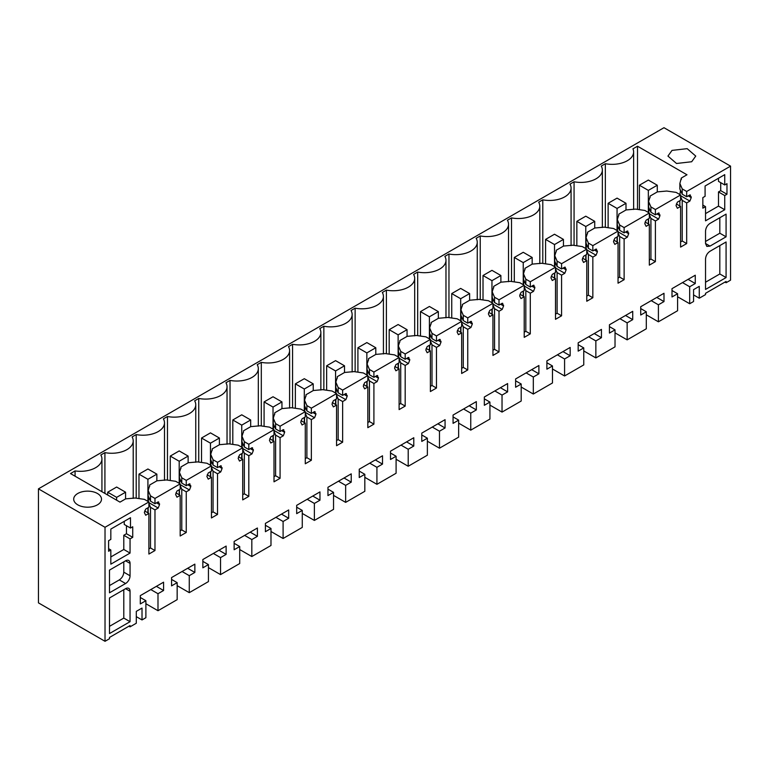 <?xml version="1.0" encoding="UTF-8"?>
<svg xmlns="http://www.w3.org/2000/svg" width="769" height="769" viewBox="0 0 769 769"><rect width="100%" height="100%" fill="white"/><g stroke="black" fill="none" stroke-linecap="round" stroke-linejoin="round"><path stroke-width="1.15" d="M689.687 303.745L689.687 286.75L695.272 283.521L695.272 275.215L672 288.654L672 296.959L677.585 293.739L677.585 310.734L668.001 316.27L658.408 321.807L658.408 304.803L663.993 301.583L663.993 293.277L640.721 306.716L640.721 315.021L646.306 311.791L646.306 328.796L636.722 334.332L627.139 339.86L627.139 322.865L632.724 319.635L632.724 311.33L609.442 324.768L609.442 333.073L615.027 329.853L615.027 346.848L595.86 357.921L595.86 340.917L601.445 337.697L601.445 329.392L578.173 342.83L578.173 351.135L583.758 347.905L583.758 364.91L564.581 375.974L564.581 358.979L570.165 355.749L570.165 347.444L546.894 360.882L546.894 369.187L552.478 365.967L552.478 382.962L533.311 394.036L533.311 377.031L538.896 373.811L538.896 365.506L515.615 378.944L515.615 387.249L521.199 384.019L521.199 401.024L511.616 406.561L502.032 412.088L502.032 395.093L507.617 391.863L507.617 383.558L484.335 396.996L484.335 405.301L489.92 402.081L489.92 419.076L470.753 430.15L470.753 413.145L476.338 409.925L476.338 401.62L453.066 415.058L453.066 423.363L458.651 420.134L458.651 437.138L449.067 442.675L439.474 448.202L439.474 431.207L445.059 427.977L445.059 419.672L421.787 433.11L421.787 441.416L427.372 438.195L427.372 455.19L408.204 466.264L408.204 449.259L413.789 446.039L413.789 437.734L390.508 451.172L390.508 459.478L396.093 456.248L396.093 473.252L386.509 478.789L376.925 484.316L376.925 467.321L382.51 464.092L382.51 455.786L359.238 469.225L359.238 477.53L364.823 474.31L364.823 491.304L345.646 502.378L345.646 485.374L351.231 482.153L351.231 473.848L327.959 487.286L327.959 495.592L333.544 492.362L333.544 509.366L323.96 514.903L314.377 520.43L314.377 503.435L319.962 500.206L319.962 491.9L296.68 505.339L296.68 513.644L302.265 510.424L302.265 527.419L283.098 538.492L283.098 521.488L288.683 518.268L288.683 509.962L265.401 523.401L265.401 531.706L270.986 528.476L270.986 545.481L261.402 551.017L251.819 556.545L251.819 539.55L257.404 536.32L257.404 528.015L234.132 541.453L234.132 549.758L239.717 546.538L239.717 563.533L230.133 569.07L220.54 574.606L220.54 557.602L226.124 554.382L226.124 546.077L202.853 559.515L202.853 567.82L208.437 564.59L208.437 581.595L198.854 587.131L189.27 592.659L189.27 575.664L194.855 572.434L194.855 564.129L171.574 577.567L171.574 585.872L177.158 582.652L177.158 599.657L157.991 610.721L157.991 593.716L163.576 590.496L163.576 582.191L140.304 595.629L140.304 603.934L145.889 600.704L145.889 617.709L142.015 619.939L142.015 608.077L136.296 611.374L136.296 623.246L130.048 626.85L130.048 625.562L109.496 637.434L109.496 638.722L105.026 641.298L105.026 527.284L148.898 501.946L148.898 507.242L145.687 509.097L144.341 512.558L145.687 515.259L148.898 513.404L148.898 554.055L154.973 550.546L154.973 509.895L158.193 508.03L159.539 504.579L158.193 501.878L154.973 503.733L154.973 498.437L180.177 483.893L180.177 489.19L176.957 491.045L175.62 494.496L176.957 497.197L180.177 495.342L180.177 536.003L186.252 532.494L186.252 491.833L189.472 489.978L190.808 486.527L189.472 483.816L186.252 485.681L186.252 480.385L211.456 465.831L211.456 471.128L208.236 472.983L206.899 476.444L208.236 479.145L211.456 477.289L211.456 517.941L217.531 514.432L217.531 473.781L220.741 471.916L222.087 468.465L220.741 465.764L217.531 467.619L217.531 462.323L242.725 447.779L242.725 453.076L239.515 454.931L238.169 458.382L239.515 461.083L242.725 459.228L242.725 499.888L248.81 496.38L248.81 455.719L252.021 453.864L253.366 450.413L252.021 447.702L248.81 449.567L248.81 444.271L274.004 429.717L274.004 435.014L270.784 436.869L269.448 440.329L270.784 443.031L274.004 441.175L274.004 481.827L280.079 478.318L280.079 437.667L283.3 435.802L284.636 432.351L283.3 429.65L280.079 431.505L280.079 426.209L305.283 411.665L305.283 416.961L302.063 418.817L300.727 422.268L302.063 424.969L305.283 423.113L305.283 463.774L311.358 460.266L311.358 419.605L314.579 417.75L315.915 414.289L314.579 411.588L311.358 413.453L311.358 408.156L336.562 393.603L336.562 398.9L333.342 400.755L331.997 404.215L333.342 406.916L336.562 405.061L336.562 445.712L342.638 442.204L342.638 401.553L345.848 399.688L347.194 396.237L345.848 393.536L342.638 395.391L342.638 390.094L367.832 375.551L367.832 380.847L364.621 382.702L363.276 386.153L364.621 388.854L367.832 386.999L367.832 427.66L373.907 424.152L373.907 383.491L377.127 381.635L378.463 378.175L377.127 375.474L373.907 377.339L373.907 372.042L399.111 357.489L399.111 362.785L395.891 364.641L394.555 368.101L395.891 370.802L399.111 368.947L399.111 409.598L405.186 406.09L405.186 365.438L408.406 363.574L409.742 360.123L408.406 357.422L405.186 359.277L405.186 353.98L430.39 339.437L430.39 344.723L427.17 346.588L425.834 350.039L427.17 352.74L430.39 350.885L430.39 391.546L436.465 388.037L436.465 347.377L439.676 345.521L441.022 342.061L439.676 339.36L436.465 341.225L436.465 335.928L461.66 321.375L461.66 326.671L458.449 328.526L457.103 331.987L458.449 334.688L461.66 332.823L461.66 373.484L467.744 369.976L467.744 329.324L470.955 327.459L472.301 324.009L470.955 321.307L467.744 323.163L467.744 317.866L492.939 303.322L492.939 308.609L489.718 310.474L488.382 313.925L489.718 316.626L492.939 314.771L492.939 355.432L499.014 351.923L499.014 311.262L502.234 309.407L503.57 305.947L502.234 303.246L499.014 305.101L499.014 299.814L524.218 285.261L524.218 290.557L520.998 292.412L519.661 295.873L520.998 298.574L524.218 296.709L524.218 337.37L530.293 333.861L530.293 293.2L533.513 291.345L534.849 287.894L533.513 285.193L530.293 287.048L530.293 281.752L555.497 267.208L555.497 272.495L552.277 274.36L550.931 277.811L552.277 280.512L555.497 278.657L555.497 319.318L561.572 315.809L561.572 275.148L564.782 273.293L566.128 269.832L564.782 267.131L561.572 268.987L561.572 263.7L586.766 249.146L586.766 254.443L583.556 256.298L582.21 259.759L583.556 262.46L586.766 260.595L586.766 301.256L592.841 297.747L592.841 257.086L596.062 255.231L597.398 251.78L596.062 249.079L592.841 250.934L592.841 245.638L618.045 231.094L618.045 236.381L614.825 238.246L613.489 241.697L614.825 244.398L618.045 242.543L618.045 283.203L624.12 279.695L624.12 239.034L627.341 237.179L628.677 233.718L627.341 231.017L624.12 232.872L624.12 227.586L649.324 213.032L649.324 218.329L646.104 220.184L644.768 223.635L646.104 226.346L649.324 224.481L649.324 265.142L655.399 261.633L655.399 220.972L658.61 219.117L659.956 215.666L658.61 212.965L655.399 214.82L655.399 209.524L680.594 194.98L680.594 200.267L677.383 202.132L676.038 205.583L677.383 208.284L680.594 206.428L680.594 247.089L686.679 243.581L686.679 202.92L689.889 201.065L691.235 197.604L689.889 194.903L686.679 196.758L686.679 191.471L730.55 166.133L730.55 280.156L726.08 282.732L726.08 281.444L705.529 293.316L705.529 294.604L699.271 298.209L699.271 286.347L693.561 289.644L693.561 301.515L689.687 303.745L677.585 296.757M690.447 195.076L689.889 194.903M659.168 213.128L658.61 212.965M627.889 231.19L627.341 231.017M596.619 249.252L596.062 249.079M565.34 267.304L564.782 267.131M534.061 285.366L533.513 285.193M502.791 303.419L502.234 303.246M471.512 321.48L470.955 321.307M440.233 339.533L439.676 339.36M408.954 357.595L408.406 357.422M377.685 375.647L377.127 375.474M346.406 393.709L345.848 393.536M315.127 411.761L314.579 411.588M283.857 429.823L283.3 429.65M252.578 447.875L252.021 447.702M221.299 465.937L220.741 465.764M190.02 483.989L189.472 483.816M158.75 502.051L158.193 501.878M130.048 553.074L110.832 564.167L110.832 549.979L108.602 551.267L108.602 540.694L110.832 539.405L110.832 529.082L130.49 517.739L130.49 528.053L132.729 526.765L132.729 537.339L130.048 538.886L130.048 553.074L123.79 549.47L110.832 556.948M125.578 560.812A6.315 3.653 -60 0 1 128.74 560.505A6.315 3.653 -60 0 1 130.048 563.398L130.048 575.779A6.315 3.653 -60 0 1 125.578 583.517L109.496 592.803L109.496 570.098L125.578 560.812L130.048 563.398M705.529 258.999L705.529 289.442L726.08 277.58L726.08 241.975L709.998 251.261C707.288 253.136 705.798 255.712 705.529 258.999M709.998 223.404C707.288 225.269 705.798 227.855 705.529 231.142L705.529 243.523L706.836 246.416L709.998 246.109L726.08 236.814L726.08 214.118L709.998 223.404M726.974 194.249L726.974 183.676L724.744 184.964L724.744 174.65L705.086 186.002L705.086 196.316L702.847 197.604L702.847 208.188L705.529 206.64L705.529 220.828L724.744 209.735L724.744 195.547L726.974 194.249L720.716 190.645L720.716 182.647M109.496 633.56L109.496 597.965L125.578 588.679A6.315 3.653 -60 0 1 128.74 588.362A6.315 3.653 -60 0 1 130.048 591.255L130.048 621.698L109.496 633.56M689.687 286.75L682.497 282.598M658.408 321.807L646.306 314.819M677.585 293.739L672 290.509M695.272 283.521L688.082 279.368M699.271 298.209L693.561 294.912M724.965 282.088L726.08 282.732M730.55 166.133L663.974 127.702L38.45 488.844L38.45 602.867L105.026 641.298M105.026 527.284L38.45 488.844M148.898 501.946L144.428 499.369L135.046 498.014L125.655 498.86L119.993 502.128L70.508 473.56L75.074 470.926L75.074 476.194M686.679 191.471L682.209 188.886L679.863 183.474L681.324 178.043L686.986 174.774L637.511 146.216L632.945 148.84A21.484 12.4 180 0 1 633.627 151.945A21.484 12.4 180 0 1 605.338 163.71L601.252 166.075A21.484 12.4 180 0 1 602.358 170.007A21.484 12.4 180 0 1 574.068 181.772L569.973 184.137A21.484 12.4 180 0 1 571.079 188.059A21.484 12.4 180 0 1 542.789 199.825L538.694 202.189A21.484 12.4 180 0 1 539.8 206.121A21.484 12.4 180 0 1 511.51 217.887L507.415 220.251A21.484 12.4 180 0 1 508.53 224.173A21.484 12.4 180 0 1 480.241 235.939L476.146 238.303A21.484 12.4 180 0 1 477.251 242.235A21.484 12.4 180 0 1 448.961 254.001L444.867 256.365A21.484 12.4 180 0 1 445.972 260.287A21.484 12.4 180 0 1 417.682 272.053L413.587 274.418A21.484 12.4 180 0 1 414.693 278.349A21.484 12.4 180 0 1 386.403 290.115L382.318 292.48A21.484 12.4 180 0 1 383.423 296.401A21.484 12.4 180 0 1 355.134 308.167L351.039 310.532A21.484 12.4 180 0 1 352.144 314.463A21.484 12.4 180 0 1 323.855 326.229L319.76 328.594A21.484 12.4 180 0 1 320.865 332.516A21.484 12.4 180 0 1 292.576 344.281L288.481 346.646A21.484 12.4 180 0 1 289.596 350.577A21.484 12.4 180 0 1 261.306 362.343L257.211 364.708A21.484 12.4 180 0 1 258.317 368.639A21.484 12.4 180 0 1 230.027 380.395L225.932 382.76A21.484 12.4 180 0 1 227.038 386.692A21.484 12.4 180 0 1 198.748 398.457L194.653 400.822A21.484 12.4 180 0 1 195.759 404.754A21.484 12.4 180 0 1 167.469 416.51L163.384 418.874A21.484 12.4 180 0 1 164.489 422.806A21.484 12.4 180 0 1 136.2 434.572L132.105 436.936A21.484 12.4 180 0 1 133.21 440.868A21.484 12.4 180 0 1 104.92 452.624L100.826 454.988A21.484 12.4 180 0 1 101.931 458.92A21.484 12.4 180 0 1 75.074 470.926M681.363 178.773L681.324 179.504M77.765 493.487A13.9 8.026 180 0 1 92.914 491.747A13.9 8.026 180 0 1 101.498 499.158A13.9 8.026 180 0 1 97.432 504.839A13.9 8.026 180 0 1 82.283 506.579A13.9 8.026 180 0 1 73.699 499.158A13.9 8.026 180 0 1 77.765 493.487M672.019 150.397L667.944 156.078L676.518 163.489L691.677 161.75L695.753 156.078L687.178 148.657L672.019 150.397M686.679 196.758L682.209 194.182L682.209 188.886M679.863 183.474L679.863 189.001L682.209 194.182M681.171 191.798L680.392 191.346L680.354 189.905M680.594 195.701L689.889 201.065M680.392 191.346L679.863 194.692M680.594 196.624L682.209 200.344L686.679 202.92M686.679 243.581L682.209 240.995L682.209 200.344M682.209 240.995L680.594 241.927M680.594 206.428L676.345 203.968M680.594 194.98L676.134 192.394L666.742 191.039L657.351 191.885L650.055 196.105L650.055 197.566M655.399 209.524L650.93 206.948L648.584 201.526L650.084 196.835M655.399 214.82L650.93 212.244L650.93 206.948M648.584 201.526L648.584 207.053L650.93 212.244M649.901 209.86L649.113 209.408L649.074 207.966M649.324 213.753L658.61 219.117M649.113 209.408L648.584 212.744M649.324 214.686L650.93 218.396L655.399 220.972M655.399 261.633L650.93 259.057L650.93 218.396M650.93 259.057L649.324 259.98M649.324 224.481L645.066 222.03M649.324 213.032L644.855 210.456L635.473 209.101L626.072 209.947L618.776 214.157L618.776 215.618M624.12 227.586L619.651 225L617.305 219.588L618.805 214.887M624.12 232.872L619.651 230.296L619.651 225M617.305 219.588L617.305 225.115L619.651 230.296M618.622 227.912L617.834 227.461L617.805 226.019M618.045 231.815L627.341 237.179M617.834 227.461L617.305 230.806M618.045 232.738L619.651 236.458L624.12 239.034M624.12 279.695L619.651 277.109L619.651 236.458M619.651 277.109L618.045 278.042M618.045 242.543L613.797 240.091M618.045 231.094L613.575 228.508L604.194 227.153L594.793 227.999L587.497 232.219L587.497 233.68M592.841 245.638L588.381 243.062L586.026 237.64L587.535 232.949M592.841 250.934L588.381 248.358L588.381 243.062M586.026 237.64L586.026 243.167L588.381 248.358M587.343 245.974L586.564 245.522L586.526 244.081M586.766 249.867L596.062 255.231M586.564 245.522L586.026 248.858M586.766 250.8L588.381 254.51L592.841 257.086M592.841 297.747L588.381 295.171L588.381 254.51M588.381 295.171L586.766 296.094M586.766 260.595L582.518 258.144M586.766 249.146L582.296 246.57L572.915 245.215L563.523 246.061L556.218 250.271L556.218 251.732M561.572 263.7L557.102 261.114L554.757 255.702L556.256 251.002M561.572 268.987L557.102 266.41L557.102 261.114M554.757 255.702L554.757 261.229L557.102 266.41M556.074 264.027L555.285 263.575L555.247 262.133M555.497 267.929L564.782 273.293M555.285 263.575L554.757 266.92M555.497 268.852L557.102 272.572L561.572 275.148M561.572 315.809L557.102 313.223L557.102 272.572M557.102 313.223L555.497 314.156M555.497 278.657L551.238 276.206M555.497 267.208L551.027 264.623L541.636 263.267L532.244 264.113L524.948 268.333L524.948 269.794M530.293 281.752L525.823 279.176L523.478 273.754L524.977 269.063M530.293 287.048L525.823 284.472L525.823 279.176M523.478 273.754L523.478 279.282L525.823 284.472M524.794 282.088L524.006 281.637L523.977 280.195M524.218 285.981L533.513 291.345M524.006 281.637L523.478 284.972M524.218 286.914L525.823 290.624L530.293 293.2M530.293 333.861L525.823 331.285L525.823 290.624M525.823 331.285L524.218 332.208M524.218 296.709L519.959 294.258M524.218 285.261L519.748 282.684L510.366 281.329L500.965 282.175L493.669 286.385L493.669 287.846M499.014 299.814L494.544 297.228L492.198 291.816L493.708 287.116M499.014 305.101L494.544 302.525L494.544 297.228M492.198 291.816L492.198 297.343L494.544 302.525M493.515 300.141L492.727 299.689L492.698 298.257M492.939 304.043L502.234 309.407M492.727 299.689L492.198 303.034M492.939 304.966L494.544 308.686L499.014 311.262M499.014 351.923L494.544 349.337L494.544 308.686M494.544 349.337L492.939 350.27M492.939 314.771L488.69 312.32M492.939 303.322L488.469 300.737L479.087 299.381L469.696 300.237L462.39 304.447L462.39 305.908M467.744 317.866L463.274 315.29L460.929 309.869L462.429 305.178M467.744 323.163L463.274 320.586L463.274 315.29M460.929 309.869L460.929 315.396L463.274 320.586M462.236 318.203L461.458 317.751L461.419 316.309M461.66 322.096L470.955 327.459M461.458 317.751L460.929 321.086M461.66 323.028L463.274 326.738L467.744 329.324M467.744 369.976L463.274 367.399L463.274 326.738M463.274 367.399L461.66 368.322M461.66 332.823L457.411 330.372M461.66 321.375L457.199 318.799L447.808 317.443L438.417 318.289L431.121 322.499L431.121 323.96M436.465 335.928L431.995 333.342L429.65 327.93L431.149 323.23M436.465 341.225L431.995 338.639L431.995 333.342M429.65 327.93L429.65 333.458L431.995 338.639M430.967 336.255L430.179 335.803L430.14 334.371M430.39 340.158L439.676 345.521M430.179 335.803L429.65 339.148M430.39 341.08L431.995 344.8L436.465 347.377M436.465 388.037L431.995 385.452L431.995 344.8M431.995 385.452L430.39 386.384M430.39 350.885L426.132 348.434M430.39 339.437L425.92 336.851L416.538 335.495L407.137 336.351L399.842 340.561L399.842 342.022M405.186 353.98L400.716 351.404L398.371 345.983L399.88 341.292M405.186 359.277L400.716 356.701L400.716 351.404M398.371 345.983L398.371 351.51L400.716 356.701M399.688 354.317L398.9 353.865L398.871 352.423M399.111 358.21L408.406 363.574M398.9 353.865L398.371 357.201M399.111 359.142L400.716 362.853L405.186 365.438M405.186 406.09L400.716 403.514L400.716 362.853M400.716 403.514L399.111 404.436M399.111 368.947L394.862 366.486M399.111 357.489L394.641 354.913L385.259 353.557L375.858 354.403L368.562 358.614L368.562 360.075M373.907 372.042L369.447 369.456L367.092 364.045L368.601 359.344M373.907 377.339L369.447 374.753L369.447 369.456M367.092 364.045L367.092 369.572L369.447 374.753M368.409 372.369L367.63 371.917L367.592 370.485M367.832 376.272L377.127 381.635M367.63 371.917L367.092 375.262M367.832 377.195L369.447 380.915L373.907 383.491M373.907 424.152L369.447 421.566L369.447 380.915M369.447 421.566L367.832 422.498M367.832 386.999L363.583 384.548M367.832 375.551L363.362 372.965L353.98 371.61L344.589 372.465L337.283 376.675L337.283 378.137M342.638 390.094L338.168 387.518L335.822 382.097L337.322 377.406M342.638 395.391L338.168 392.815L338.168 387.518M335.822 382.097L335.822 387.624L338.168 392.815M337.139 390.431L336.351 389.979L336.313 388.537M336.562 394.324L345.848 399.688M336.351 389.979L335.822 393.315M336.562 395.256L338.168 398.967L342.638 401.553M342.638 442.204L338.168 439.628L338.168 398.967M338.168 439.628L336.562 440.55M336.562 405.061L332.304 402.6M336.562 393.603L332.093 391.027L322.701 389.672L313.31 390.517L306.014 394.728L306.014 396.189M311.358 408.156L306.889 405.571L304.543 400.159L306.043 395.458M311.358 413.453L306.889 410.867L306.889 405.571M304.543 400.159L304.543 405.686L306.889 410.867M305.86 408.483L305.072 408.031L305.043 406.599M305.283 412.386L314.579 417.75M305.072 408.031L304.543 411.377M305.283 413.309L306.889 417.029L311.358 419.605M311.358 460.266L306.889 457.68L306.889 417.029M306.889 457.68L305.283 458.612M305.283 423.113L301.025 420.662M305.283 411.665L300.814 409.079L291.432 407.724L282.031 408.579L274.735 412.79L274.735 414.251M280.079 426.209L275.61 423.632L273.264 418.211L274.773 413.52M280.079 431.505L275.61 428.929L275.61 423.632M273.264 418.211L273.264 423.738L275.61 428.929M274.581 426.545L273.793 426.093L273.764 424.651M274.004 430.438L283.3 435.802M273.793 426.093L273.264 429.429M274.004 431.371L275.61 435.081L280.079 437.667M280.079 478.318L275.61 475.742L275.61 435.081M275.61 475.742L274.004 476.665M274.004 441.175L269.756 438.714M274.004 429.717L269.534 427.141L260.153 425.786L250.761 426.632L243.456 430.842L243.456 432.303M248.81 444.271L244.34 441.685L241.995 436.273L243.494 431.572M248.81 449.567L244.34 446.981L244.34 441.685M241.995 436.273L241.995 441.8L244.34 446.981M243.302 444.597L242.523 444.146L242.485 442.713M242.725 448.5L252.021 453.864M242.523 444.146L241.995 447.491M242.725 449.423L244.34 453.143L248.81 455.719M248.81 496.38L244.34 493.794L244.34 453.143M244.34 493.794L242.725 494.727M242.725 459.228L238.477 456.776M242.725 447.779L238.265 445.193L228.874 443.838L219.482 444.693L212.186 448.904L212.186 450.365M217.531 462.323L213.061 459.747L210.716 454.325L212.215 449.634M217.531 467.619L213.061 465.043L213.061 459.747M210.716 454.325L210.716 459.852L213.061 465.043M212.033 462.659L211.244 462.207L211.206 460.766M211.456 466.552L220.741 471.916M211.244 462.207L210.716 465.543M211.456 467.485L213.061 471.195L217.531 473.781M217.531 514.432L213.061 511.856L213.061 471.195M213.061 511.856L211.456 512.779M211.456 477.289L207.197 474.829M211.456 465.831L206.986 463.255L197.604 461.9L188.203 462.746L180.907 466.956L180.907 468.427M186.252 480.385L181.782 477.799L179.437 472.387L180.946 467.687M186.252 485.681L181.782 483.095L181.782 477.799M179.437 472.387L179.437 477.914L181.782 483.095M180.753 480.721L179.965 480.26L179.936 478.827M180.177 484.614L189.472 489.978M179.965 480.26L179.437 483.605M180.177 485.537L181.782 489.257L186.252 491.833M186.252 532.494L181.782 529.908L181.782 489.257M181.782 529.908L180.177 530.841M180.177 495.342L175.928 492.891M180.177 483.893L175.707 481.307L166.325 479.962L156.924 480.808L149.628 485.018L149.628 486.479M154.973 498.437L150.513 495.861L148.167 490.439L149.667 485.748M154.973 503.733L150.513 501.157L150.513 495.861M148.167 490.439L148.167 495.967L150.513 501.157M149.474 498.773L148.696 498.322L148.657 496.88M148.898 502.666L158.193 508.03M148.696 498.322L148.167 501.657M148.898 503.599L150.513 507.309L154.973 509.895M154.973 550.546L150.513 547.97L150.513 507.309M150.513 547.97L148.898 548.903M148.898 513.404L144.649 510.943M128.932 626.206L130.048 626.85M142.015 619.939L136.296 616.642M145.889 600.704L140.304 597.484M163.576 590.496L156.386 586.343M157.991 593.716L150.801 589.563M157.991 610.721L145.889 603.732M177.158 582.652L171.574 579.422M194.855 572.434L187.665 568.281M189.27 575.664L182.08 571.511M189.27 592.659L177.158 585.67M208.437 564.59L202.853 561.37M226.124 554.382L218.934 550.229M220.54 557.602L213.349 553.449M220.54 574.606L208.437 567.618M239.717 546.538L234.132 543.308M257.404 536.32L250.213 532.167M251.819 539.55L244.629 535.397M251.819 556.545L239.717 549.556M270.986 528.476L265.401 525.256M288.683 518.268L281.492 514.115M283.098 521.488L275.908 517.335M283.098 538.492L270.986 531.504M302.265 510.424L296.68 507.194M319.962 500.206L312.762 496.053M314.377 503.435L307.177 499.283M314.377 520.43L302.265 513.442M333.544 492.362L327.959 489.142M351.231 482.153L344.041 478.001M345.646 485.374L338.456 481.221M345.646 502.378L333.544 495.39M364.823 474.31L359.238 471.08M382.51 464.092L375.32 459.939M376.925 467.321L369.735 463.169M376.925 484.316L364.823 477.328M396.093 456.248L390.508 453.028M413.789 446.039L406.599 441.887M408.204 449.259L401.014 445.107M408.204 466.264L396.093 459.276M427.372 438.195L421.787 434.966M445.059 427.977L437.869 423.825M439.474 431.207L432.284 427.055M439.474 448.202L427.372 441.214M458.651 420.134L453.066 416.913M476.338 409.925L469.148 405.772M470.753 413.145L463.563 408.993M470.753 430.15L458.651 423.161M489.92 402.081L484.335 398.851M507.617 391.863L500.427 387.711M502.032 395.093L494.842 390.94M502.032 412.088L489.92 405.1M521.199 384.019L515.615 380.799M538.896 373.811L531.696 369.658M533.311 377.031L526.111 372.878M533.311 394.036L521.199 387.047M552.478 365.967L546.894 362.737M570.165 355.749L562.975 351.596M564.581 358.979L557.39 354.826M564.581 375.974L552.478 368.985M583.758 347.905L578.173 344.685M601.445 337.697L594.254 333.544M595.86 340.917L588.669 336.764M595.86 357.921L583.758 350.933M615.027 329.853L609.442 326.623M632.724 319.635L625.533 315.482M627.139 322.865L619.949 318.712M627.139 339.86L615.027 332.871M646.306 311.791L640.721 308.571M663.993 301.583L656.803 297.43M658.408 304.803L651.218 300.65M110.832 549.979L108.602 548.691M124.232 521.344L124.232 524.439L130.49 528.053M126.472 525.736L126.472 533.734L123.79 535.282L123.79 549.47M132.729 537.339L126.472 533.734M130.048 538.886L123.79 535.282M123.79 561.851L123.79 572.165C123.521 575.452 122.04 578.028 119.32 579.903L109.496 585.584M726.08 277.58L719.822 273.966L719.822 245.59M705.529 282.223L719.822 273.966M726.08 236.814L719.822 233.209L719.822 217.733M705.529 241.466L719.822 233.209M724.744 195.547L718.486 191.933L720.716 190.645M724.744 209.735L718.486 206.121L718.486 191.933M705.529 213.599L718.486 206.121M705.529 206.64L702.847 205.092M724.744 184.964L718.486 181.359L718.486 178.264M123.79 589.708L123.79 618.084L109.496 626.341M130.048 621.698L123.79 618.084M104.92 452.624L104.92 493.429M136.2 434.572L136.2 498.177M167.469 416.51L167.469 480.125M198.748 398.457L198.748 462.063M230.027 380.395L230.027 444.011M261.306 362.343L261.306 425.949M292.576 344.281L292.576 407.897M323.855 326.229L323.855 389.835M355.134 308.167L355.134 371.783M386.403 290.115L386.403 353.721M417.682 272.053L417.682 335.668M448.961 254.001L448.961 317.607M480.241 235.939L480.241 299.554M511.51 217.887L511.51 281.492M542.789 199.825L542.789 263.44M574.068 181.772L574.068 245.378M605.338 163.71L605.338 227.326M637.511 146.216L637.511 209.389M679.863 206.005L679.863 200.699M648.584 224.058L648.584 218.752M617.305 242.12L617.305 236.814M586.026 260.172L586.026 254.866M554.757 278.234L554.757 272.928M523.478 296.286L523.478 290.98M492.198 314.348L492.198 309.042M460.929 332.4L460.929 327.094M429.65 350.462L429.65 345.156M398.371 368.514L398.371 363.208M367.092 386.576L367.092 381.27M335.822 404.629L335.822 399.322M304.543 422.69L304.543 417.384M273.264 440.743L273.264 435.437M241.995 458.805L241.995 453.499M210.716 476.857L210.716 471.551M179.437 494.919L179.437 489.613M148.167 512.971L148.167 507.665M648.334 180.061L639.404 185.223L648.334 190.385L657.274 185.223L648.334 180.061M639.404 185.223L639.404 209.668M648.334 190.385L648.334 212.465M648.334 218.896L648.334 223.914M657.274 185.223L657.274 191.933M617.065 198.123L608.125 203.285L617.065 208.437L625.995 203.285L617.065 198.123M608.125 203.285L608.125 227.72M617.065 208.437L617.065 230.527M617.065 236.948L617.065 241.975M625.995 203.285L625.995 209.985M585.786 216.185L576.846 221.337L585.786 226.499L594.725 221.337L585.786 216.185M576.846 221.337L576.846 245.782M585.786 226.499L585.786 248.579M585.786 255.01L585.786 260.028M594.725 221.337L594.725 228.047M554.507 234.237L545.577 239.399L554.507 244.552L563.446 239.399L554.507 234.237M545.577 239.399L545.577 263.834M554.507 244.552L554.507 266.641M554.507 273.062L554.507 278.09M563.446 239.399L563.446 246.099M523.237 252.299L514.298 257.452L523.237 262.613L532.167 257.452L523.237 252.299M514.298 257.452L514.298 281.896M523.237 262.613L523.237 284.693M523.237 291.124L523.237 296.142M532.167 257.452L532.167 264.161M491.958 270.352L483.019 275.513L491.958 280.666L500.888 275.513L491.958 270.352M483.019 275.513L483.019 299.948M491.958 280.666L491.958 302.755M491.958 309.176L491.958 314.204M500.888 275.513L500.888 282.213M460.679 288.413L451.739 293.566L460.679 298.728L469.619 293.566L460.679 288.413M451.739 293.566L451.739 318.01M460.679 298.728L460.679 320.808M460.679 327.238L460.679 332.256M469.619 293.566L469.619 300.275M429.4 306.466L420.47 311.628L429.4 316.79L438.34 311.628L429.4 306.466M420.47 311.628L420.47 336.063M429.4 316.79L429.4 338.869M429.4 345.3L429.4 350.318M438.34 311.628L438.34 318.337M398.131 324.528L389.191 329.68L398.131 334.842L407.061 329.68L398.131 324.528M389.191 329.68L389.191 354.125M398.131 334.842L398.131 356.922M398.131 363.353L398.131 368.37M407.061 329.68L407.061 336.389M366.851 342.58L357.912 347.742L366.851 352.904L375.791 347.742L366.851 342.58M357.912 347.742L357.912 372.177M366.851 352.904L366.851 374.984M366.851 381.414L366.851 386.432M375.791 347.742L375.791 354.451M335.572 360.642L326.642 365.794L335.572 370.956L344.512 365.794L335.572 360.642M326.642 365.794L326.642 390.239M335.572 370.956L335.572 393.036M335.572 399.467L335.572 404.494M344.512 365.794L344.512 372.504M304.303 378.694L295.363 383.856L304.303 389.018L313.233 383.856L304.303 378.694M295.363 383.856L295.363 408.301M304.303 389.018L304.303 411.098M304.303 417.529L304.303 422.546M313.233 383.856L313.233 390.565M273.024 396.756L264.084 401.908L273.024 407.07L281.954 401.908L273.024 396.756M264.084 401.908L264.084 426.353M273.024 407.07L273.024 429.15M273.024 435.581L273.024 440.608M281.954 401.908L281.954 408.618M241.745 414.808L232.805 419.97L241.745 425.132L250.684 419.97L241.745 414.808M232.805 419.97L232.805 444.415M241.745 425.132L241.745 447.212M241.745 453.643L241.745 458.66M250.684 419.97L250.684 426.68M210.466 432.87L201.536 438.022L210.466 443.184L219.405 438.022L210.466 432.87M201.536 438.022L201.536 462.467M210.466 443.184L210.466 465.264M210.466 471.695L210.466 476.722M219.405 438.022L219.405 444.732M179.196 450.922L170.257 456.084L179.196 461.246L188.126 456.084L179.196 450.922M170.257 456.084L170.257 480.529M179.196 461.246L179.196 483.326M179.196 489.757L179.196 494.775M188.126 456.084L188.126 462.794M147.917 468.984L138.978 474.137L147.917 479.298L156.857 474.137L147.917 468.984M138.978 474.137L138.978 498.581M147.917 479.298L147.917 501.378M147.917 507.809L147.917 512.836M156.857 474.137L156.857 480.846M116.638 487.037L107.708 492.198L116.638 497.36L125.578 492.198L116.638 487.037M107.708 492.198L107.708 495.034M116.638 497.36L116.638 500.196M125.578 492.198L125.578 498.908M688.909 195.47L691.235 196.816M691.235 197.604L688.217 195.864M657.63 213.532L659.956 214.868M659.956 215.666L656.947 213.926M626.36 231.584L628.677 232.93M628.677 233.718L625.668 231.988M595.081 249.646L597.398 250.982M597.398 251.78L594.389 250.04M563.802 267.699L566.128 269.044M566.128 269.832L563.119 268.102M532.533 285.76L534.849 287.097M534.849 287.894L531.84 286.155M501.253 303.813L503.57 305.158M503.57 305.947L500.561 304.216M469.974 321.875L472.301 323.211M472.301 324.009L469.282 322.269M438.695 339.927L441.022 341.273M441.022 342.061L438.013 340.331M407.426 357.989L409.742 359.325M409.742 360.123L406.734 358.383M376.147 376.041L378.463 377.387M378.463 378.175L375.455 376.445M344.868 394.103L347.194 395.439M347.194 396.237L344.185 394.497M313.598 412.155L315.915 413.501M315.915 414.289L312.906 412.559M282.319 430.217L284.636 431.553M284.636 432.351L281.627 430.611M251.04 448.269L253.366 449.615M253.366 450.413L250.348 448.673M219.761 466.331L222.087 467.667M222.087 468.465L219.078 466.725M188.492 484.383L190.808 485.729M190.808 486.527L187.799 484.787M157.212 502.445L159.539 503.782M159.539 504.579L156.52 502.839M130.048 575.779L123.79 572.165M125.578 583.517L119.32 579.903M709.998 246.109L705.529 243.523M130.048 591.255L125.578 588.679M101.931 491.699L101.931 458.92M133.21 498.37L133.21 440.868M164.489 480.308L164.489 422.806M195.759 462.256L195.759 404.754M227.038 444.194L227.038 386.692M258.317 426.141L258.317 368.639M289.596 408.079L289.596 350.577M320.865 390.027L320.865 332.516M352.144 371.965L352.144 314.463M383.423 353.913L383.423 296.401M414.693 335.851L414.693 278.349M445.972 317.799L445.972 260.287M477.251 299.737L477.251 242.235M508.53 281.685L508.53 224.173M539.8 263.623L539.8 206.121M571.079 245.571L571.079 188.059M602.358 227.509L602.358 170.007M633.627 209.456L633.627 151.945"/></g></svg>
